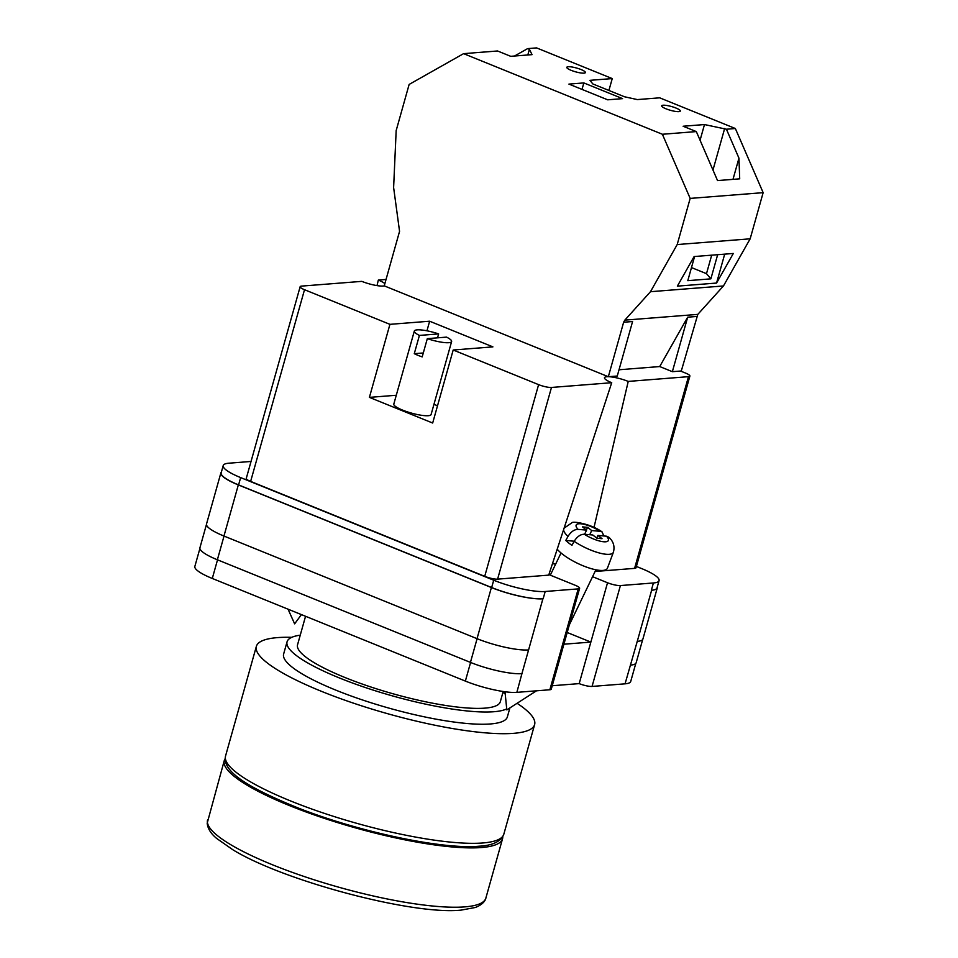 <?xml version="1.0" encoding="UTF-8"?>
<svg xmlns="http://www.w3.org/2000/svg" width="958" height="958" viewBox="0 0 958 958"><rect width="100%" height="100%" fill="white"/><g stroke="black" fill="none" stroke-linecap="round" stroke-linejoin="round"><path stroke-width="1.44" d="M592.583 576.692L607.528 582.751A9.688 1.964 15.7 0 0 620.401 585.566L592.056 686.431L625.059 683.832A38.727 7.856 -164.3 0 0 630.711 681.485L635.789 663.439M636.387 566.441L641.632 568.573A38.727 7.856 15.7 0 1 659.068 580.62A38.727 7.856 15.7 0 1 653.416 582.967L620.401 585.566M548.898 574.596L575.267 585.29A9.688 1.964 15.7 0 1 579.626 588.296A9.688 1.964 15.7 0 1 578.213 588.883L545.198 591.493A38.727 7.856 15.7 0 1 493.717 580.225L240.65 477.599A38.727 7.856 15.7 0 1 223.214 465.552A38.727 7.856 15.7 0 1 228.866 463.205L251.032 461.457M567.208 632.496L590.858 642.088L563.915 644.207M552.239 685.736L579.183 683.617L607.528 582.751M592.056 686.431A9.688 1.964 -164.3 0 1 579.183 683.617M579.626 588.296L551.269 689.173A9.688 1.964 -164.3 0 1 549.856 689.76L516.853 692.359A38.727 7.856 -164.3 0 1 465.36 681.09L212.293 578.464A38.727 7.856 -164.3 0 1 194.857 566.418L199.899 548.491M493.717 580.225L491.658 587.529L238.59 484.904A38.727 7.856 15.7 0 1 221.166 472.857L223.214 465.552M221.382 472.09A38.727 7.856 15.7 0 0 220.891 472.881A38.727 7.856 15.7 0 0 238.326 484.916L223.956 536.037L477.024 638.663A38.727 7.856 15.7 0 0 528.517 649.931A38.727 7.856 15.7 0 0 528.588 649.919L542.887 598.81A38.727 7.856 15.7 0 1 491.394 587.541L238.326 484.916M491.658 587.529A38.727 7.856 15.7 0 0 543.15 598.786L542.887 598.81M657.284 586.979A38.727 7.856 15.7 0 1 657.284 587.901A38.727 7.856 15.7 0 1 651.632 590.248L651.356 590.272A38.727 7.856 15.7 0 0 657.02 587.925L659.068 580.62M522.11 673.642A38.727 7.856 -164.3 0 1 521.918 673.654L516.853 692.359M637.178 641.369A38.727 7.856 15.7 0 0 637.262 641.369L625.059 683.832M642.71 639.465L636.16 662.756A38.727 7.856 15.7 0 1 630.508 665.103A38.727 7.856 -164.3 0 1 630.316 665.127M477.096 638.699L470.438 662.397A38.727 7.856 15.7 0 0 521.918 673.654L528.588 649.919M470.438 662.397L217.37 559.771A38.727 7.856 15.7 0 1 199.935 547.725L206.461 524.481M220.891 472.881L206.521 523.99A38.727 7.856 15.7 0 0 223.956 536.037M651.632 590.248L637.262 641.369A38.727 7.856 15.7 0 0 642.914 639.022L657.284 587.901M557.209 549.221A29.051 8.406 25.8 0 0 562.406 554.095A29.051 8.406 25.8 0 0 589.841 568.226A29.051 8.406 25.8 0 0 607.432 568.154L613.431 552.155A27.495 7.951 -154.2 0 1 574.177 541.306C577.123 536.624 580.476 534.277 584.248 534.241L592.798 534.995L596.906 538.228L602.031 538.683L597.912 535.438L606.462 536.193L608.833 537.234C613.395 541.342 614.928 546.311 613.431 552.155M574.177 541.306L571.95 545.353A27.902 8.071 -154.2 0 1 568.573 542.887A27.902 8.071 -154.2 0 1 565.759 540.468L567.986 536.432A27.495 7.951 -154.2 0 1 563.579 529.726M584.596 534.277L586.607 530.121L578.057 529.367C574.273 529.403 570.92 531.75 567.986 536.432M586.607 530.121L582.488 526.888L587.613 527.331L591.721 530.564L600.271 531.319A17.843 5.161 25.8 0 0 580.847 523.798A17.843 5.161 25.8 0 0 578.057 529.367M603.815 535.965L602.091 531.918L600.271 531.319M574.225 541.222L565.759 540.468M586.356 529.93L587.613 527.331M589.721 534.72L591.721 530.564M596.666 538.037L597.912 535.438M571.148 70.329A9.688 1.964 -164.3 0 1 566.789 67.323A9.688 1.964 -164.3 0 1 581.075 69.551A9.688 1.964 -164.3 0 1 585.422 72.557A9.688 1.964 -164.3 0 1 571.148 70.329M666.038 108.817A9.688 1.964 -164.3 0 1 661.679 105.811A9.688 1.964 -164.3 0 1 675.965 108.038A9.688 1.964 -164.3 0 1 680.324 111.044A9.688 1.964 -164.3 0 1 666.038 108.817M568.932 84.1L583.829 82.927L622.58 98.638L607.683 99.812L568.932 84.1M527.642 48.607L529.403 49.325L532.061 54.642L510.722 56.318L497.537 50.978L463.6 53.648L409.138 84.436L396.169 130.587L393.618 187.54L399.558 231.357L384.242 285.855L608.33 376.722L617.263 376.027L632.579 321.529L623.646 322.223L624.832 320.128L697.807 314.38L723.458 285.963L750.162 238.817L763.143 192.654L735.361 128.516L659.691 97.824L637.357 99.584L624.484 96.77L592.846 83.945L589.9 80.34L612.246 78.58L536.576 47.9L527.642 48.607L514.518 56.019M624.832 320.128L650.482 291.699L677.198 244.553L690.167 198.402L662.385 134.264L463.6 53.648M662.385 134.264L696.322 131.581L683.126 126.24L704.477 124.552L726.427 129.222L735.361 128.516M732.99 179.362L738.953 158.154L726.427 129.222M738.953 158.154L739.708 178.835L717.542 180.583L696.322 131.581M690.167 198.402L763.143 192.654M696.61 316.487L687.676 317.182L672.36 371.68L681.294 370.986L697.807 314.38M608.905 90.459L612.246 78.58M672.36 371.68L659.715 366.555L619.024 369.764M650.482 291.699L723.458 285.963M677.198 244.553L750.162 238.817M677.354 286.143L716.56 283.053L733.325 253.463L694.119 256.552L677.354 286.143M687.676 317.182L659.715 366.555M623.646 322.223L608.33 376.722M694.586 256.516L687.796 280.67L710.86 278.85L717.65 254.696M724.691 254.145L716.56 283.053M582.009 89.405L583.829 82.927M712.968 170.033L724.655 128.492M691.472 267.581L706.489 273.665L711.686 255.163M710.86 278.85L706.489 273.665M700.07 140.239L704.477 124.552M527.822 54.977L529.403 49.325M517.069 703.292A144.526 29.303 -164.3 0 1 534.624 724.583A144.526 29.303 -164.3 0 1 513.524 733.349A144.526 29.303 -164.3 0 1 353.155 703.052A144.526 29.303 -164.3 0 1 256.361 646.375A144.526 29.303 -164.3 0 1 277.461 637.621A144.526 29.303 -164.3 0 1 291.783 637.321M509.896 707.914L507.357 716.919A116.193 23.555 -164.3 0 1 490.4 723.961A116.193 23.555 -164.3 0 1 361.453 699.615A116.193 23.555 -164.3 0 1 283.628 654.039L287.065 641.8A116.193 23.555 -164.3 0 1 300.249 635.166M506.71 708.884A116.193 23.555 -164.3 0 1 493.837 711.734A116.193 23.555 -164.3 0 1 364.89 687.377A116.193 23.555 -164.3 0 1 287.065 641.8M503.19 691.496L500.304 701.747A105.308 21.351 -164.3 0 1 484.94 708.13A105.308 21.351 -164.3 0 1 368.076 686.06A105.308 21.351 -164.3 0 1 297.555 644.758L305.554 616.281M503.01 692.155A116.193 23.555 -164.3 0 1 505.225 694.083M502.746 836.729A144.526 29.303 -164.3 0 1 502.531 838.789A144.526 29.303 -164.3 0 1 481.431 847.543A144.526 29.303 -164.3 0 1 321.05 817.258A144.526 29.303 -164.3 0 1 224.268 760.568A144.526 29.303 -164.3 0 1 225.154 758.7M423.292 352.975L414.275 353.682A19.364 3.928 15.7 0 0 417.916 355.31A19.364 3.928 15.7 0 0 422.191 356.891L427.316 338.641A19.364 3.928 -164.3 0 0 451.625 341.515L431.088 414.539A19.364 3.928 15.7 0 1 402.528 410.084A19.364 3.928 15.7 0 1 393.81 404.06L414.335 331.037A19.364 3.928 -164.3 0 1 438.632 333.911L437.531 337.827M427.316 338.641L446.548 337.12A19.364 3.928 -164.3 0 1 451.625 341.515M414.275 353.682L419.412 335.432A19.364 3.928 -164.3 0 1 414.335 331.037M419.412 335.432L438.632 333.911M538.6 384.637A9.688 1.964 15.7 0 0 551.473 387.451L611.719 382.709L548.718 575.123L497.597 579.147A9.688 1.964 -164.3 0 1 484.724 576.333L538.6 384.637L453.194 350.005L432.669 423.029L369.405 397.378L389.93 324.343L304.512 289.711L250.637 481.407A9.688 1.964 -164.3 0 1 246.278 478.401L300.153 286.693A9.688 1.964 15.7 0 0 304.512 289.711M484.724 576.333L250.637 481.407M300.153 286.693A9.688 1.964 15.7 0 1 301.566 286.107L361.825 281.365A16.106 3.269 -164.3 0 0 384.326 285.891M426.945 330.797L429.639 321.217L389.93 324.343M429.639 321.217L492.903 346.88L453.194 350.005M611.719 382.709A16.106 3.269 -164.3 0 1 604.498 377.644A16.106 3.269 -164.3 0 1 608.246 376.698M608.641 376.698A16.106 3.269 -164.3 0 1 628.232 381.416L594.008 527.439M688.479 376.662A9.688 1.964 15.7 0 0 689.892 376.075L636.004 567.783A9.688 1.964 -164.3 0 1 634.591 568.369L688.479 376.662L628.232 381.416M689.892 376.075A9.688 1.964 15.7 0 0 685.533 373.069L680.539 371.045M377.021 285.616L378.326 280.071L386.038 279.461M378.326 280.071A16.106 3.269 -164.3 0 1 384.853 283.652M634.591 568.369L595.098 571.471M552.491 563.627A33.889 6.874 -164.3 0 1 555.604 564.19M396.277 395.259L369.405 397.378M437.519 405.773L433.962 404.324M217.526 559.831L212.293 578.464M470.594 662.457L465.36 681.09M578.213 588.883L549.856 689.76M545.198 591.493L543.15 598.786M653.416 582.967L651.356 590.272M224.028 536.073L217.37 559.771M491.394 587.541L477.024 638.663M240.65 477.599L238.59 484.904M584.248 534.241A17.843 5.161 25.8 0 0 603.672 541.761A17.843 5.161 25.8 0 0 606.462 536.193M503.812 834.226L502.435 837.232C498.172 842.681 490.4 845.675 479.132 846.201C442.548 849.686 358.915 831.867 298.429 808.085C250.218 788.578 221.717 771.932 225.549 756.006A144.526 29.303 15.7 0 0 322.331 812.683A144.526 29.303 15.7 0 0 482.712 842.98A144.526 29.303 15.7 0 0 503.812 834.226L534.624 724.583M207.587 819.904A144.526 29.303 15.7 0 0 304.381 876.582A144.526 29.303 15.7 0 0 464.75 906.879A144.526 29.303 15.7 0 0 485.85 898.125C485.85 898.879 484.401 904.041 475.252 907.501L461.181 910.1C413.185 915.369 283.149 880.833 232.758 849.698L216.7 838.466C210.892 833.688 207.718 828.598 207.191 823.173L224.268 760.568M551.473 387.451L497.597 579.147M504.998 691.748L506.818 709.89L536.468 690.814M550.311 575.171L561.017 552.97M602.091 531.918C591.158 523.882 572.609 520.924 571.926 522.769L563.915 528.277M569.363 624.82L595.9 569.794M301.411 614.605L294.633 623.85L288.059 609.192M225.549 756.006L256.361 646.375M502.531 838.789L485.85 898.125"/></g></svg>
